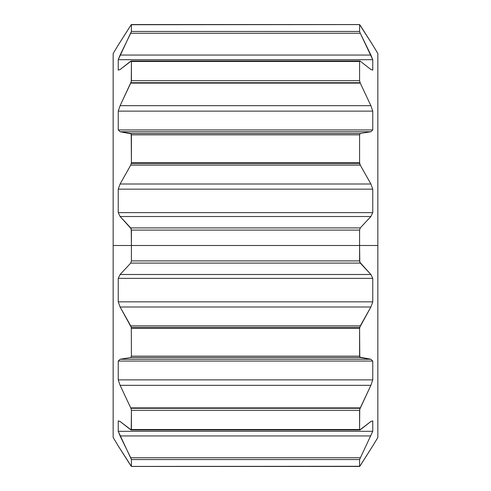 <?xml version="1.0" encoding="UTF-8"?>
<svg xmlns="http://www.w3.org/2000/svg" width="491" height="491" viewBox="0 0 491 491"><rect width="100%" height="100%" fill="white"/><g stroke="black" fill="none" stroke-linecap="round" stroke-linejoin="round"><path stroke-width="0.74" d="M118.239 45.068L120.105 42.152L118.239 45.068M130.723 25.428L120.105 42.152L131.201 24.734M131.41 24.581L131.41 31.436L131.41 24.581L359.59 24.581L131.22 24.716M118.466 44.706L113.157 53.507L113.157 245.5L131.41 245.5L131.22 228.8L120.105 216.506L118.239 212.634L118.239 189.164L120.105 183.996L130.723 165.148L131.41 162.589L131.22 133.853L120.105 131.748L118.239 129.937L118.239 111.119L120.105 105.682L131.275 81.635L131.41 61.479L131.22 61.013L130.723 61.185L120.105 69.526L118.239 70.133L118.239 59.693L131.41 31.436L359.59 31.436L359.59 24.581L372.761 45.068L360.277 25.428M372.761 445.932L370.895 448.848L372.761 445.932M360.277 465.572L370.895 448.848L359.799 466.266M359.59 466.419L359.59 459.564L359.59 466.419L131.41 466.419L359.78 466.284M359.78 61.013L360.277 61.185L359.78 61.013L359.59 61.479L359.78 61.013L360.277 61.185L370.895 69.526L372.761 70.133L372.761 59.693L118.239 59.693L372.761 59.693L370.895 55.053L120.105 55.053L118.239 59.693L118.239 70.133L120.105 69.526L131.22 61.013L131.41 61.479L359.59 61.479L359.59 80.69L359.59 61.479L131.41 61.479L131.41 80.69L359.59 80.69L360.277 83.12L370.895 105.682L360.277 83.12L130.723 83.12L360.277 83.12L360.093 82.709L130.907 82.709L360.093 82.709L359.59 80.69L131.41 80.69L130.723 83.12L120.105 105.682L370.895 105.682L372.761 111.119L372.761 129.937L370.895 131.748L360.271 133.454L359.59 134.829L360.277 133.454L130.723 133.454L360.277 133.454L370.895 131.748L120.105 131.748L370.895 131.748L372.761 129.937L118.239 129.937L372.761 129.937L372.761 111.119L118.239 111.119L372.761 111.119L370.895 105.682L120.105 105.682L118.239 111.119L118.239 129.937L120.105 131.748L130.723 133.454L131.41 134.829L359.59 134.829L359.59 162.589L359.59 134.829L131.41 134.829L131.41 162.589L359.59 162.589L360.277 165.148L370.895 183.996L360.277 165.148L130.723 165.148L360.277 165.148L359.7 163.601L131.3 163.601L359.7 163.601L359.59 162.589L131.41 162.589L130.723 165.148L120.105 183.996L370.895 183.996L372.761 189.164L372.761 212.634L370.895 216.506L360.277 227.91L359.59 230.095L360.277 227.91L130.723 227.91L360.277 227.91L370.895 216.506L120.105 216.506L370.895 216.506L372.761 212.634L118.239 212.634L372.761 212.634L372.761 189.164L118.239 189.164L372.761 189.164L370.895 183.996L120.105 183.996L118.239 189.164L118.239 212.634L120.105 216.506L130.723 227.91L131.41 230.095L359.59 230.095L359.59 245.5L131.41 245.5L131.41 260.905L359.59 260.905L359.59 230.095L131.41 230.095L131.41 245.5L377.843 245.5L377.843 53.507L377.843 437.493L377.843 245.5L359.59 245.5L359.78 262.2L370.895 274.494L372.761 278.366L372.761 301.836L370.895 307.004L360.277 325.852L359.59 328.411L359.78 357.147L370.895 359.252L372.761 361.063L372.761 379.881L370.895 385.318L359.725 409.365L359.59 429.521L359.78 429.987L360.277 429.815L370.895 421.474L372.761 420.867L372.761 431.307L359.59 459.564L131.41 459.564L131.41 466.419L118.239 445.932L130.723 465.572M360.277 325.852L130.723 325.852L131.3 327.399L359.7 327.399L370.895 307.004L372.761 301.836L372.761 278.366L370.895 274.494L120.105 274.494L118.239 278.366L372.761 278.366L118.239 278.366L118.239 301.836L372.761 301.836L118.239 301.836L120.105 307.004L370.895 307.004L120.105 307.004L130.723 325.852L360.277 325.852M360.277 407.88L130.723 407.88L130.907 408.291L360.093 408.291L370.895 385.318L372.761 379.881L372.761 361.063L370.895 359.252L120.105 359.252L118.239 361.063L372.761 361.063L118.239 361.063L118.239 379.881L372.761 379.881L118.239 379.881L120.105 385.318L370.895 385.318L120.105 385.318L130.723 407.88L360.277 407.88M113.157 53.507L113.157 437.493L113.157 245.5L131.41 245.5L131.41 260.905L130.723 263.09L360.277 263.09L359.59 260.905L131.41 260.905L130.723 263.09L120.105 274.494L370.895 274.494L360.277 263.09L130.723 263.09L120.105 274.494L118.239 278.366L118.239 301.836L120.105 307.004L131.3 327.399L131.41 356.171L359.59 356.171L359.59 328.411L131.41 328.411L359.59 328.411L359.7 327.399L131.3 327.399L131.41 356.171L130.723 357.546L360.277 357.546L359.59 356.171L131.41 356.171L130.723 357.546L120.105 359.252L370.895 359.252L360.277 357.546L130.723 357.546L120.105 359.252L118.239 361.063L118.239 379.881L120.105 385.318L130.907 408.291L131.41 410.31L131.41 429.521L359.59 429.521L359.59 410.31L131.41 410.31L359.59 410.31L360.093 408.291L130.907 408.291L131.41 410.31L131.22 429.987L120.105 421.474L118.239 420.867L118.239 431.307L372.761 431.307L372.761 420.867L370.895 421.474L359.78 429.987L359.59 429.521L131.41 429.521L131.22 429.987L130.723 429.815L131.22 429.987M131.41 466.419L131.41 459.564L359.59 459.564L372.761 431.307L118.239 431.307L120.105 435.947L370.895 435.947L120.105 435.947L130.723 457.747L360.277 457.747L130.723 457.747L131.41 459.564L118.239 431.307L118.239 420.867L120.105 421.474L130.723 429.815M360.277 429.815L359.78 429.987M130.723 61.185L131.22 61.013M359.59 24.581L359.59 31.436L131.41 31.436L130.723 33.253L360.277 33.253L359.59 31.436L360.277 33.253L130.723 33.253L120.105 55.053L370.895 55.053L360.277 33.253L372.761 59.693L372.761 70.133L370.895 69.526L360.277 61.185M372.534 446.294L377.843 437.493M118.466 446.294L113.157 437.493M359.608 466.45L131.392 466.45M359.866 430.006L131.134 430.006M359.866 60.994L131.134 60.994M377.843 53.507L372.534 44.706M359.608 24.55L131.392 24.55"/></g></svg>

